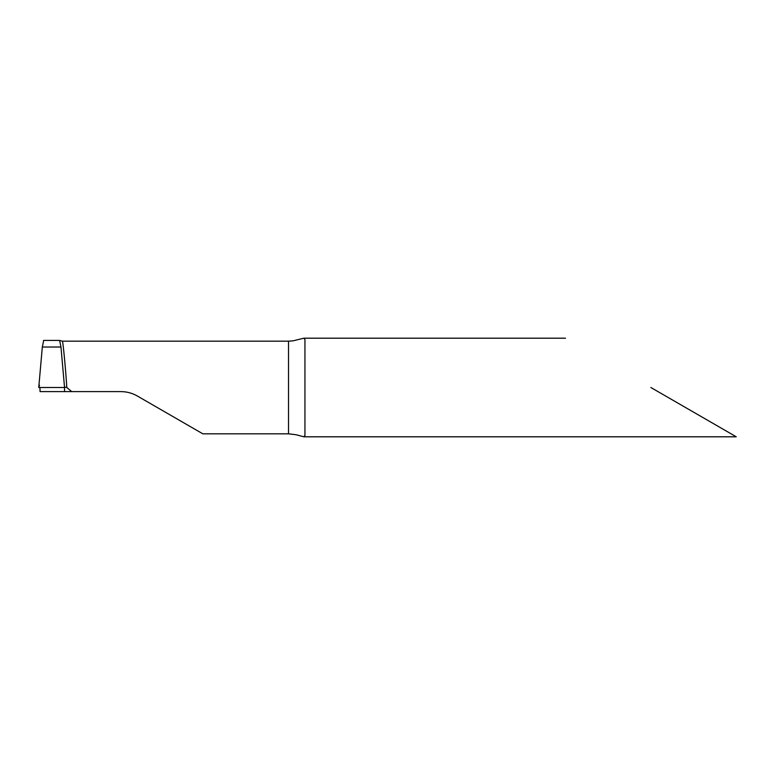<?xml version="1.0" encoding="UTF-8"?>
<svg xmlns="http://www.w3.org/2000/svg" width="775" height="775" viewBox="0 0 775 775"><rect width="100%" height="100%" fill="white"/><g stroke="black" fill="none" stroke-linecap="round" stroke-linejoin="round"><path stroke-width="1.16" d="M650.864 387.5L736.25 436.8L650.864 387.5M66.815 387.529L71.726 391.608L64.548 391.608L64.548 386.996L66.815 387.5C65.652 369.142 63.405 345.679 62.494 341.174L288.513 341.174L293.144 340.826L303.8 338.2L304.943 339.498L304.943 435.502L303.8 436.79L296.031 434.727L288.513 433.826L202.847 433.826L137.34 396.015C132.283 393.109 126.809 391.646 120.91 391.608C126.809 391.646 132.283 393.109 137.34 396.015M71.726 391.608L120.91 391.608M64.548 391.608L40.068 391.608L39.942 387.5M43.691 340.428L42.325 347.026L60.973 347.026L59.617 340.419M62.494 341.174L59.53 340.487M60.973 347.026L42.325 347.026L38.75 387.5L64.548 387.5L60.973 347.026M64.548 387.5L38.75 387.5L39.486 385.262M288.513 433.826L288.513 341.174M565.488 338.2L303.8 338.2M736.25 436.8L303.8 436.8M59.665 340.419L43.545 340.419"/></g></svg>
